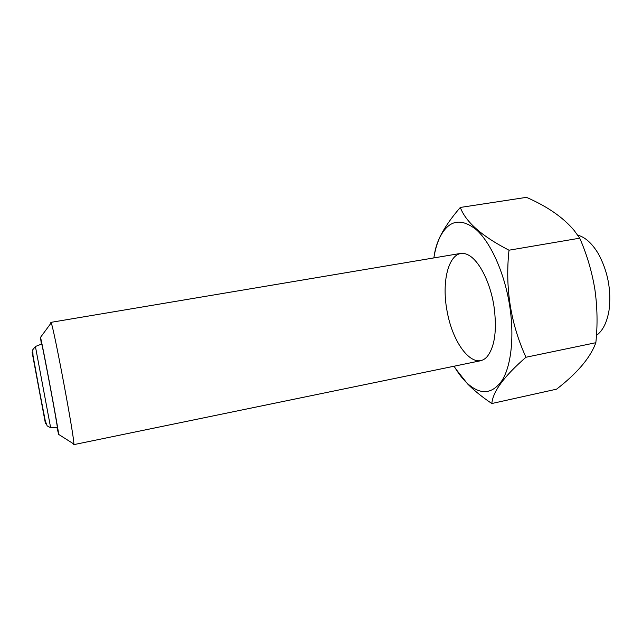 <?xml version="1.0" encoding="UTF-8"?>
<svg xmlns="http://www.w3.org/2000/svg" width="642" height="642" viewBox="0 0 642 642"><rect width="100%" height="100%" fill="white"/><g stroke="black" fill="none" stroke-linecap="round" stroke-linejoin="round"><path stroke-width="0.96" d="M596.434 335.429C602.758 330.839 606.947 322.541 609.001 310.535C611.513 290.489 607.974 271.582 598.376 253.815C592.133 243.382 585.239 237.163 577.704 235.157M480.489 360.772L73.75 444.649L73.846 444.039C74.649 438.943 53.767 327.372 51.175 322.902L50.862 322.372L50.774 323.448M73.276 443.678L73.485 444.248M57.01 427.781L58.671 434.417C58.462 429.667 42.027 341.865 40.502 337.371L41.353 344.16M57.307 427.781L57.347 427.781C58.213 428.872 42.083 342.7 41.666 344.032L35.414 346.487L50.646 427.757L57.347 427.781M525.958 357.257C510.623 323.576 504.973 287.889 509.002 250.203C481.998 236.296 465.763 222.044 460.306 207.446L526.472 197.351C547.393 206.475 563.275 217.494 574.125 230.414L579.734 238.182C586.868 254.457 591.908 271.486 594.853 289.269C597.389 307.077 597.718 324.884 595.848 342.708L595.142 344.537C589.348 358.91 576.492 373.788 556.566 389.172L491.828 403.521C492.887 391.516 504.267 376.092 525.958 357.257L595.848 342.708M460.306 207.446C451.246 217.879 444.441 227.75 439.874 237.067C437.025 243.214 435.22 248.976 434.457 254.352M509.002 250.203L579.734 238.182M455.716 368.869L467.593 383.94C474.334 390.689 482.415 397.213 491.828 403.521M493.955 306.138C490.271 282.215 479.044 260.395 468.339 255.026C450.885 245.693 440.468 277.448 447.145 311.474C453.228 345.613 474.422 371.453 487.318 356.438C494.918 346.415 497.133 329.643 493.955 306.138M454.111 366.213C458.155 373.13 462.481 378.78 467.079 383.154C480.569 395.408 492.318 394.381 502.317 380.072C511.289 365.322 514.483 336.047 509.612 305.359C504.452 272.802 490.737 242.499 476.195 229.587C460.683 217.494 448.557 220.11 439.802 237.436C437.098 243.182 435.116 250.011 433.84 257.923M45.422 423.447L32.1 352.233L45.422 423.447M460.402 253.454L50.862 322.372M58.671 434.417L73.846 444.039M40.502 337.371L51.175 322.902M50.646 427.757L47.171 425.895L45.285 420.895L39.708 392.142L33.007 355.427L32.806 349.713L35.43 346.479M467.079 383.154L467.585 383.948"/></g></svg>
